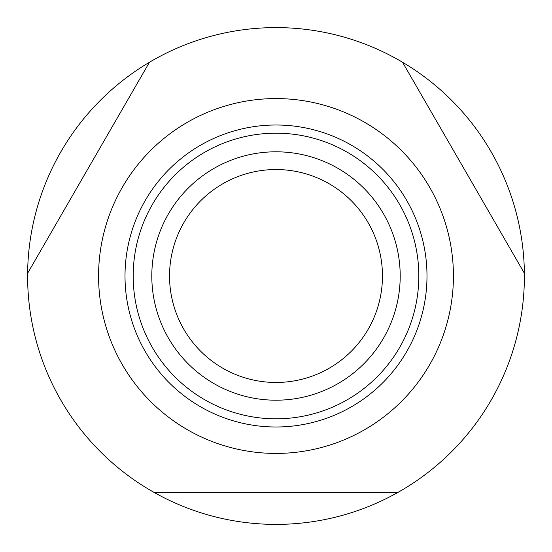 <?xml version="1.0" encoding="UTF-8"?>
<svg xmlns="http://www.w3.org/2000/svg" width="552" height="552" viewBox="0 0 552 552"><rect width="100%" height="100%" fill="white"/><g stroke="black" fill="none" stroke-linecap="round" stroke-linejoin="round"><path stroke-width="0.83" d="M154.153 492.46L397.847 492.46A248.4 248.4 0 0 1 27.614 273.288A248.4 248.4 0 0 1 149.461 62.245L27.614 273.288M402.539 62.245A248.4 248.4 0 0 1 524.386 273.288L402.539 62.245A248.4 248.4 0 0 0 149.461 62.245M453.427 276A177.427 177.427 0 0 1 276 453.427A177.427 177.427 0 0 1 98.573 276A177.427 177.427 0 0 1 276 98.573A177.427 177.427 0 0 1 453.427 276M524.386 273.288A248.4 248.4 0 0 1 397.847 492.46M400.2 276A124.2 124.2 0 0 1 276 400.2A124.2 124.2 0 0 1 151.8 276A124.2 124.2 0 0 1 276 151.8A124.2 124.2 0 0 1 400.2 276M382.46 276A106.46 106.46 0 0 1 276 382.46A106.46 106.46 0 0 1 169.54 276A106.46 106.46 0 0 1 276 169.54A106.46 106.46 0 0 1 382.46 276M426.993 276A150.993 150.993 0 0 1 276 426.993A150.993 150.993 0 0 1 125.007 276A150.993 150.993 0 0 1 276 125.007A150.993 150.993 0 0 1 426.993 276M276 133.184A142.816 142.816 0 0 0 133.184 276A142.816 142.816 0 0 0 276 418.816A142.816 142.816 0 0 0 418.816 276A142.816 142.816 0 0 0 276 133.184"/></g></svg>
